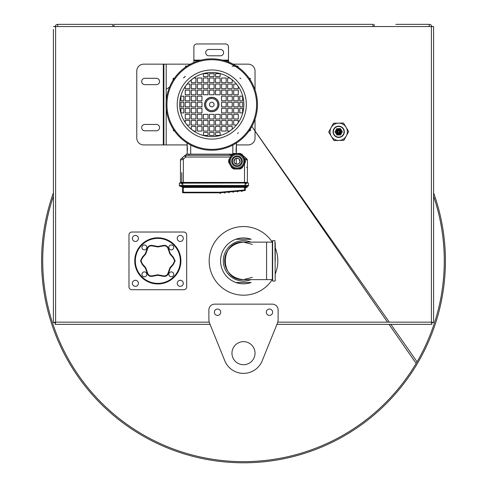 <?xml version="1.0" encoding="UTF-8"?>
<svg xmlns="http://www.w3.org/2000/svg" width="487" height="487" viewBox="0 0 487 487"><rect width="100%" height="100%" fill="white"/><g stroke="black" fill="none" stroke-linecap="round" stroke-linejoin="round"><path stroke-width="0.73" d="M134.753 260.88A23.078 23.078 0 0 1 169.366 240.895A23.078 23.078 0 0 1 169.366 280.865A23.078 23.078 0 0 1 134.753 260.88M141.918 247.42A2.453 2.453 0 0 0 145.595 249.539A2.453 2.453 0 0 0 145.595 245.296A2.453 2.453 0 0 0 141.918 247.42M168.843 247.42A2.453 2.453 0 0 0 172.52 249.539A2.453 2.453 0 0 0 172.52 245.296A2.453 2.453 0 0 0 168.843 247.42M135.331 260.88A22.499 22.499 0 0 1 169.08 241.394A22.499 22.499 0 0 1 169.08 280.366A22.499 22.499 0 0 1 135.331 260.88M168.843 274.339A2.453 2.453 0 0 1 172.52 272.221A2.453 2.453 0 0 1 172.52 276.464A2.453 2.453 0 0 1 168.843 274.339M141.918 274.339A2.453 2.453 0 0 1 145.595 272.221A2.453 2.453 0 0 1 145.595 276.464A2.453 2.453 0 0 1 141.918 274.339M168.246 249.253L168.745 249.253L170.243 253.538A14.421 14.421 0 0 1 170.395 253.8L173.36 257.239L175.137 260.88L173.36 264.52L170.395 267.96A14.421 14.421 0 0 1 170.243 268.221L168.745 272.507C167.838 275.758 165.732 276.975 162.439 276.147L157.983 275.301A14.421 14.421 0 0 1 157.678 275.301L153.222 276.147L152.973 275.709L157.685 274.814A13.94 13.94 0 0 0 157.977 274.814L162.688 275.709C165.58 276.433 167.431 275.362 168.246 272.501L169.829 267.972A13.94 13.94 0 0 0 169.975 267.722L173.104 264.088L174.669 260.88L173.104 257.672L169.975 254.037A13.94 13.94 0 0 0 169.829 253.782L168.246 249.253C167.425 246.392 165.574 245.326 162.688 246.051L157.977 246.946A13.94 13.94 0 0 0 157.831 246.939A13.94 13.94 0 0 0 157.685 246.946L152.973 246.051C150.081 245.326 148.231 246.398 147.415 249.253L145.832 253.782A13.94 13.94 0 0 0 145.686 254.037L142.557 257.672L140.987 260.88L142.557 264.088L145.686 267.722A13.94 13.94 0 0 0 145.832 267.972L147.415 272.501C148.237 275.368 150.087 276.433 152.973 275.709M135.392 280.287A3.032 3.032 0 0 1 138.016 284.828A3.032 3.032 0 0 1 132.768 284.828A3.032 3.032 0 0 1 135.392 280.287M183.788 232.037L131.867 232.037A2.885 2.885 0 0 0 128.988 234.917L128.988 286.843A2.885 2.885 0 0 0 131.867 289.722L183.788 289.722A2.885 2.885 0 0 0 186.673 286.843L186.673 234.917A2.885 2.885 0 0 0 183.788 232.037M180.269 280.287A3.032 3.032 0 0 0 177.645 284.828A3.032 3.032 0 0 0 182.887 284.828A3.032 3.032 0 0 0 180.269 280.287M180.269 235.416A3.032 3.032 0 0 1 182.887 239.957A3.032 3.032 0 0 1 177.645 239.957A3.032 3.032 0 0 1 180.269 235.416M135.392 235.416A3.032 3.032 0 0 0 132.768 239.957A3.032 3.032 0 0 0 138.016 239.957A3.032 3.032 0 0 0 135.392 235.416M153.222 276.147C149.947 276.987 147.847 275.77 146.916 272.507L145.418 268.221A14.421 14.421 0 0 1 145.266 267.96L142.301 264.52L140.524 260.88L142.301 257.239L145.266 253.8A14.421 14.421 0 0 1 145.418 253.538L146.916 249.253C147.823 246.002 149.929 244.784 153.222 245.612L152.973 246.051M153.222 245.612L157.678 246.459A14.421 14.421 0 0 1 157.983 246.459L162.439 245.612C165.714 244.772 167.814 245.99 168.745 249.253L168.77 249.405M146.916 249.253L147.415 249.253M142.301 257.239L142.557 257.672M173.104 257.672L173.524 257.373M169.829 253.782L170.243 253.538A14.421 14.421 0 0 1 170.395 253.8L169.975 254.037M162.688 246.051L162.646 245.533M142.301 264.52L142.557 264.088M146.916 272.507L147.415 272.501M162.688 275.709L162.299 276.092M168.246 272.501L168.715 272.72M169.975 267.722L170.395 267.96A14.421 14.421 0 0 1 170.243 268.221L169.829 267.972M173.104 264.088L173.238 264.618M245.661 183.142L245.661 184.037M234.704 160.497L234.217 160.497M239.805 160.497L239.318 160.497M182.205 184.037L182.205 183.142L182.205 184.037M236.286 164.016L236.286 158.427M181.773 184.153L181.773 172.611M246.385 187.209L246.343 187.574L246.385 187.209L247.195 187.209L244.511 187.209M243.932 187.111L247.195 187.209A4.133 4.133 0 0 1 246.459 187.55L246.385 187.495M246.343 187.574A4.121 4.121 180 0 1 245.612 187.738L246.385 187.562L245.612 187.738M237.857 191.762L237.279 191.811L237.23 191.239L237.802 191.184L237.23 191.239L237.279 191.811L237.857 191.762L237.802 191.184L237.857 191.762M233.547 192.152L232.969 192.207L232.92 191.628L233.492 191.58L232.92 191.628L232.969 192.207L233.547 192.152L233.492 191.58L233.547 192.152M229.237 192.542L228.659 192.596L228.61 192.024L229.182 191.969L228.61 192.024L228.659 192.596L229.237 192.542L229.182 191.969L229.237 192.542M224.927 192.937L224.355 192.986L224.3 192.414L224.872 192.359L224.3 192.414L224.355 192.986L224.927 192.937L224.872 192.359L224.927 192.937M242.136 190.794L242.161 191.367L241.589 191.421L241.534 190.849L244.851 190.545L241.534 190.849L241.589 191.421L242.161 191.367L242.112 190.794L219.99 192.803L244.559 190.569L244.511 189.997L245.375 189.973A0.578 0.578 180 0 1 244.851 190.545A0.578 0.578 180 0 0 245.375 189.973L245.375 187.44L244.511 187.337L182.509 187.452L182.114 186.898L182.491 187.44L182.491 192.231L182.972 192.262M220.568 192.755L220.617 193.327L220.568 192.755L220.617 193.327L220.045 193.382L219.99 192.803L183.069 192.803L219.99 192.803L220.045 193.382L220.617 193.327L219.966 192.231L244.511 189.997L244.511 186.795L245.728 186.911L245.357 187.452M185.985 192.803L184.293 192.803L185.985 192.803M237.011 164.107A2.885 2.885 180 0 1 234.515 159.779A2.885 2.885 180 0 1 239.507 159.779A2.885 2.885 180 0 1 237.011 164.107A2.885 2.885 180 0 1 234.515 159.779A2.885 2.885 180 0 1 239.507 159.779A2.885 2.885 180 0 1 237.011 164.107A2.885 2.885 180 0 1 234.515 159.779A2.885 2.885 180 0 1 239.507 159.779A2.885 2.885 180 0 1 237.011 164.107M183.069 192.803A0.578 0.578 180 0 1 182.491 192.231A0.578 0.578 180 0 0 183.069 192.803L184.293 192.803L183.069 192.803A0.578 0.578 180 0 1 182.491 192.231A0.578 0.578 180 0 0 183.069 192.803A0.578 0.578 180 0 1 182.491 192.231A0.578 0.578 180 0 0 183.069 192.803A0.578 0.578 180 0 1 182.491 192.231L183.356 192.231L183.356 186.795L182.783 186.838L183.015 187.379M245.558 186.935L247.706 186.168M179.752 182.996L182.783 182.996L179.466 182.996L179.319 185.48A0.578 0.578 -0 0 0 179.697 186.022L182.308 186.935M247.317 186.332L247.804 186.156M245.752 186.898L245.375 187.44M179.319 183.142L182.783 183.142L182.783 185.48L179.319 185.48A0.578 0.578 -0 0 0 179.697 186.022L245.089 186.022L244.858 187.379M179.319 185.48A0.578 0.578 -0 0 0 179.697 186.022L182.144 186.911L182.783 186.838L182.783 185.48L245.089 185.48L245.089 186.022L248.169 186.022L245.728 186.911M179.697 186.022L182.15 186.911L182.509 187.452M180.062 186.156L180.604 186.351M237.011 165.69A4.468 4.468 180 0 1 233.139 158.987A4.468 4.468 180 0 1 240.882 158.987A4.468 4.468 180 0 1 237.011 165.69A4.468 4.468 180 0 1 233.139 158.987A4.468 4.468 180 0 1 240.882 158.987A4.468 4.468 180 0 1 237.011 165.69A4.468 4.468 180 0 1 233.139 158.987A4.468 4.468 180 0 1 240.882 158.987A4.468 4.468 180 0 1 237.011 165.69M245.089 182.996L182.783 183.142L248.407 182.996L248.547 185.48A0.578 0.578 180 0 1 248.169 186.022A0.578 0.578 180 0 0 248.547 185.48A0.578 0.578 180 0 1 248.169 186.022M237.011 168.861A7.646 7.646 180 0 1 230.388 157.398A7.646 7.646 180 0 1 243.628 157.398A7.646 7.646 180 0 1 237.011 168.861M239.641 153.429L233.955 153.429A8.364 8.364 180 0 0 231.794 154.683L228.951 159.602A8.218 8.218 180 0 0 228.951 162.835L231.581 167.394A8.218 8.218 180 0 0 234.381 169.007L239.641 169.007A8.218 8.218 180 0 0 242.441 167.394L245.071 162.835A8.218 8.218 180 0 0 245.071 159.602L242.441 155.049A8.218 8.218 180 0 0 239.641 153.429L240.061 153.429A8.364 8.364 180 0 1 242.228 154.683A8.364 8.364 180 0 0 240.061 153.429M228.738 162.469A8.364 8.364 180 0 1 228.738 159.967A8.364 8.364 180 0 0 228.738 162.469L228.951 162.835M233.955 169.007A8.364 8.364 180 0 1 231.794 167.759A8.364 8.364 180 0 0 233.955 169.007A8.364 8.364 180 0 1 231.794 167.759A8.364 8.364 180 0 0 233.955 169.007L234.381 169.007M245.284 162.469A8.364 8.364 180 0 0 245.284 159.967A8.364 8.364 180 0 1 245.284 162.469A8.364 8.364 180 0 0 245.284 159.967L245.071 159.602M242.228 167.759A8.364 8.364 180 0 1 240.061 169.007A8.364 8.364 180 0 0 242.228 167.759A8.364 8.364 180 0 1 240.061 169.007A8.364 8.364 180 0 0 242.228 167.759L242.441 167.394M180.695 159.286L180.476 160.132L181.067 158.829L182.217 157.818L183.356 159.121L180.476 160.132L181.067 158.829A1.729 1.729 -0 0 0 180.476 160.132L180.476 182.418L244.511 182.418L244.511 182.996L247.317 182.996M180.549 182.996L183.356 182.996L180.549 182.996M244.511 182.996L246.891 182.996M243.007 156.035L243.269 155.737L245.649 157.818L247.396 160.132L244.511 159.121L245.649 157.818L246.806 158.829L247.396 160.132L247.286 159.541M246.866 158.884L247.396 160.132L247.396 182.418L244.511 182.418L244.511 163.809M181.048 182.418L181.048 182.996M246.818 182.418L246.818 182.996M245.485 157.672C243.092 155.584 243.092 155.584 245.478 157.672L243.64 156.059L245.478 157.672M240.974 154.154L242.13 154.154L242.13 154.604M229.438 155.304L229.438 154.154L230.588 154.154L230.588 155.304L185.742 155.304A1.729 1.729 -0 0 0 184.597 155.737L185.742 157.039L183.356 159.121L183.356 182.996M184.597 155.737L180.933 158.957M275.228 260.88L275.228 242.94M211.772 106.848A2.307 2.307 180 0 1 209.769 103.384A2.307 2.307 180 0 1 213.769 103.384A2.307 2.307 180 0 1 211.772 106.848M186.965 155.304L186.101 155.304L186.101 154.154L232.536 154.154M230.588 155.304L231.428 155.304M242.629 155.383A1.729 1.729 180 0 1 243.269 155.737M209.465 82.62L209.465 77.999L214.079 77.999L214.079 82.62L209.465 82.62M209.465 94.734L209.465 90.119L214.079 90.119L214.079 94.734L209.465 94.734M189.851 102.233L189.851 106.848L185.23 106.848L185.23 102.233L189.851 102.233M201.965 102.233L201.965 106.848L197.351 106.848L197.351 102.233L201.965 102.233M215.522 73.677L215.522 76.562L220.136 76.562L220.136 73.677L215.522 73.677M233.693 100.791L233.693 96.176L238.307 96.176L238.307 100.791L233.693 100.791M221.579 100.791L221.579 96.176L226.193 96.176L226.193 100.791L221.579 100.791M233.693 94.734L233.693 90.119L238.307 90.119L238.307 94.734L233.693 94.734M227.636 88.677L227.636 84.062L232.25 84.062L232.25 88.677L227.636 88.677M221.579 82.62L221.579 77.999L226.193 77.999L226.193 82.62L221.579 82.62M221.579 94.734L221.579 90.119L226.193 90.119L226.193 94.734L221.579 94.734M215.522 88.677L215.522 84.062L220.136 84.062L220.136 88.677L215.522 88.677M208.022 76.562L203.408 76.562L203.408 73.677L208.022 73.677L208.022 76.562M180.908 100.791L183.788 100.791L183.788 96.176L180.908 96.176L180.908 100.791M185.23 100.791L189.851 100.791L189.851 96.176L185.23 96.176L185.23 100.791M191.288 100.791L195.908 100.791L195.908 96.176L191.288 96.176L191.288 100.791M197.351 100.791L201.965 100.791L201.965 96.176L197.351 96.176L197.351 100.791M185.23 88.677L189.851 88.677L189.851 84.062L187.16 84.062A32.02 32.02 -0 0 0 185.23 86.625L185.23 88.677M185.23 94.734L189.851 94.734L189.851 90.119L185.23 90.119L185.23 94.734M191.288 82.62L195.908 82.62L195.908 77.999L193.856 77.999A32.02 32.02 -0 0 0 191.288 79.929L191.288 82.62M191.288 88.677L195.908 88.677L195.908 84.062L191.288 84.062L191.288 88.677M191.288 94.734L195.908 94.734L195.908 90.119L191.288 90.119L191.288 94.734M197.351 82.62L201.965 82.62L201.965 77.999L197.351 77.999L197.351 82.62M197.351 88.677L201.965 88.677L201.965 84.062L197.351 84.062L197.351 88.677M197.351 94.734L201.965 94.734L201.965 90.119L197.351 90.119L197.351 94.734M203.408 82.62L208.022 82.62L208.022 77.999L203.408 77.999L203.408 82.62M203.408 88.677L208.022 88.677L208.022 84.062L203.408 84.062L203.408 88.677M203.408 94.734L208.022 94.734L208.022 90.119L203.408 90.119L203.408 94.734M208.022 135.404L208.022 132.519L203.408 132.519L203.408 135.404L208.022 135.404M189.851 108.291L189.851 112.905L185.23 112.905L185.23 108.291L189.851 108.291M201.965 108.291L201.965 112.905L197.351 112.905L197.351 108.291L201.965 108.291M189.851 114.348L189.851 118.962L185.23 118.962L185.23 114.348L189.851 114.348M195.908 120.405L195.908 125.019L191.288 125.019L191.288 120.405L195.908 120.405M201.965 126.462L201.965 131.076L197.351 131.076L197.351 126.462L201.965 126.462M201.965 114.348L201.965 118.962L197.351 118.962L197.351 114.348L201.965 114.348M208.022 120.405L208.022 125.019L203.408 125.019L203.408 120.405L208.022 120.405M215.522 132.519L220.136 132.519L220.136 135.404L215.522 135.404L215.522 132.519M214.079 135.404L214.079 132.519L209.465 132.519L209.465 135.404L214.079 135.404M242.636 102.233L239.75 102.233L239.75 106.848L242.636 106.848L242.636 102.233M242.636 108.291L239.75 108.291L239.75 112.905L242.636 112.905L242.636 108.291M238.307 102.233L233.693 102.233L233.693 106.848L238.307 106.848L238.307 102.233M232.25 102.233L227.636 102.233L227.636 106.848L232.25 106.848L232.25 102.233M226.193 102.233L221.579 102.233L221.579 106.848L226.193 106.848L226.193 102.233M238.307 108.291L233.693 108.291L233.693 112.905L238.307 112.905L238.307 108.291M232.25 108.291L227.636 108.291L227.636 112.905L232.25 112.905L232.25 108.291M226.193 108.291L221.579 108.291L221.579 112.905L226.193 112.905L226.193 108.291M238.307 114.348L233.693 114.348L233.693 118.962L238.307 118.962L238.307 114.348M232.25 126.462L227.636 126.462L227.636 131.076L229.687 131.076A32.02 32.02 -0 0 0 232.25 129.152L232.25 126.462M232.25 120.405L227.636 120.405L227.636 125.019L232.25 125.019L232.25 120.405M232.25 114.348L227.636 114.348L227.636 118.962L232.25 118.962L232.25 114.348M226.193 126.462L221.579 126.462L221.579 131.076L226.193 131.076L226.193 126.462M226.193 120.405L221.579 120.405L221.579 125.019L226.193 125.019L226.193 120.405M226.193 114.348L221.579 114.348L221.579 118.962L226.193 118.962L226.193 114.348M220.136 126.462L215.522 126.462L215.522 131.076L220.136 131.076L220.136 126.462M220.136 120.405L215.522 120.405L215.522 125.019L220.136 125.019L220.136 120.405M220.136 114.348L215.522 114.348L215.522 118.962L220.136 118.962L220.136 114.348M214.079 126.462L209.465 126.462L209.465 131.076L214.079 131.076L214.079 126.462M214.079 120.405L209.465 120.405L209.465 125.019L214.079 125.019L214.079 120.405M214.079 114.348L209.465 114.348L209.465 118.962L214.079 118.962L214.079 114.348M238.307 120.405L233.693 120.405L233.693 125.019L236.384 125.019A32.02 32.02 -0 0 0 238.307 122.456L238.307 120.405M211.772 111.748A7.214 7.214 180 0 1 205.526 100.931A7.214 7.214 180 0 1 218.018 100.931A7.214 7.214 180 0 1 211.772 111.748M208.022 114.348L208.022 118.962L203.408 118.962L203.408 114.348L208.022 114.348M208.022 126.462L208.022 131.076L203.408 131.076L203.408 126.462L208.022 126.462M201.965 120.405L201.965 125.019L197.351 125.019L197.351 120.405L201.965 120.405M195.908 114.348L195.908 118.962L191.288 118.962L191.288 114.348L195.908 114.348M195.908 131.076L193.856 131.076A32.02 32.02 180 0 1 191.288 129.152L191.288 126.462L195.908 126.462L195.908 131.076M189.851 125.019L187.16 125.019A32.02 32.02 180 0 1 185.23 122.456L185.23 120.405L189.851 120.405L189.851 125.019M195.908 108.291L195.908 112.905L191.288 112.905L191.288 108.291L195.908 108.291M183.788 108.291L183.788 112.905L180.908 112.905L180.908 108.291L183.788 108.291M215.522 94.734L215.522 90.119L220.136 90.119L220.136 94.734L215.522 94.734M215.522 82.62L215.522 77.999L220.136 77.999L220.136 82.62L215.522 82.62M221.579 88.677L221.579 84.062L226.193 84.062L226.193 88.677L221.579 88.677M227.636 94.734L227.636 90.119L232.25 90.119L232.25 94.734L227.636 94.734M227.636 77.999L229.687 77.999A32.02 32.02 180 0 1 232.25 79.929L232.25 82.62L227.636 82.62L227.636 77.999M233.693 84.062L236.384 84.062A32.02 32.02 180 0 1 238.307 86.625L238.307 88.677L233.693 88.677L233.693 84.062M227.636 100.791L227.636 96.176L232.25 96.176L232.25 100.791L227.636 100.791M239.75 100.791L239.75 96.176L242.636 96.176L242.636 100.791L239.75 100.791M195.908 102.233L195.908 106.848L191.288 106.848L191.288 102.233L195.908 102.233M183.788 102.233L183.788 106.848L180.908 106.848L180.908 102.233L183.788 102.233M209.465 88.677L209.465 84.062L214.079 84.062L214.079 88.677L209.465 88.677M214.079 76.562L209.465 76.562L209.465 73.677L214.079 73.677L214.079 76.562M272.343 279.629L272.343 240.974L272.343 242.13L266.578 242.13L266.578 279.629L272.343 279.629M211.772 136.622A32.081 32.081 180 0 1 183.989 88.5A32.081 32.081 180 0 1 239.555 88.5A32.081 32.081 180 0 1 211.772 136.622M232.153 66.165L238.027 66.165L237.662 66.165L237.948 66.883L237.662 66.165L236.505 66.165M187.038 66.165L185.882 66.165L185.584 67.096M250.141 129.341L250.141 130.796L250.421 130.51L250.421 128.903M249.21 130.729L250.141 130.431L250.141 129.274M250.141 79.807L250.141 78.65L249.429 78.358L250.141 78.65L250.141 78.279L250.141 79.74M173.396 129.274L173.396 130.431L174.115 130.717L173.396 130.431L173.396 130.796L173.396 129.341M173.396 79.74L173.396 78.279L173.116 78.571L173.116 80.172M174.328 78.352L173.396 78.65L173.396 79.807M236.323 152.328L236.012 150.842L236.323 152.34L236.365 149.917L236.298 153.429M187.252 154.154L187.057 142.971L187.452 150.106M236.092 150.106L236.481 142.971L236.365 149.917M252.339 277.377L243.5 279.629C218.395 277.517 218.383 244.255 243.5 242.13L243.457 242.13C219.284 240.986 219.29 280.78 243.457 279.629L266.578 279.629M180.5 137.851L178.461 135.812M243.043 71.23L245.083 73.269M211.772 150.227A45.693 45.693 180 0 1 172.203 81.694A45.693 45.693 180 0 1 251.341 81.694A45.693 45.693 180 0 1 211.772 150.227M243.043 137.851L245.083 135.812L243.043 137.851M238.027 66.165L238.064 67.176M185.803 65.885L185.474 67.176M235.373 277.779A18.75 18.75 0 0 1 233.876 276.969M229.298 273.122A18.75 18.75 0 0 1 227.228 270.188M225.81 267.083A18.75 18.75 0 0 1 225.006 263.948M224.811 262.402A18.75 18.75 0 0 1 224.811 259.376M225 257.83A18.75 18.75 0 0 1 225.804 254.689M227.222 251.578A18.75 18.75 0 0 1 229.292 248.644M233.882 244.784A18.75 18.75 0 0 1 235.373 243.987M250.994 279.629A20.192 20.192 0 0 1 223.308 260.88A20.192 20.192 0 0 1 250.994 242.13A20.192 20.192 0 0 0 236.731 241.856M235.811 282.484A22.932 22.932 0 0 1 235.811 239.275A22.932 22.932 0 0 1 251.189 239.275L235.811 239.275A22.932 22.932 0 0 0 243.5 283.811A22.932 22.932 0 0 0 251.189 282.484L235.811 282.484L251.189 282.484M433.588 192.791A201.916 201.916 0 0 1 278.053 459.819A201.916 201.916 0 0 1 53.412 192.791M433.588 196.237A200.778 200.778 0 0 1 210.743 458.967A200.778 200.778 0 0 1 53.412 196.237M55.141 26.943L55.141 26.542M53.412 29.427L53.412 322.607L55.141 322.607L55.603 322.144L55.141 322.607L55.141 324.336L210.055 324.336M220.422 49.443A3.172 3.172 0 0 1 223.594 52.62A3.172 3.172 0 0 1 220.422 55.792L208.886 55.792A3.172 3.172 0 0 1 205.715 52.62A3.172 3.172 0 0 1 208.886 49.443L220.422 49.443M236.451 144.925L248.114 144.925A6.921 6.921 0 0 0 255.036 137.998L255.036 119.224M255.036 89.858L255.036 71.078A6.921 6.921 0 0 0 248.114 64.156L233.145 64.156M144.852 130.79A3.172 3.172 0 0 1 141.674 127.618A3.172 3.172 0 0 1 144.852 124.441L156.388 124.441A3.172 3.172 0 0 1 159.559 127.618A3.172 3.172 0 0 1 156.388 130.79L144.852 130.79M144.852 84.635A3.172 3.172 0 0 1 141.674 81.463A3.172 3.172 0 0 1 144.852 78.291L156.388 78.291A3.172 3.172 0 0 1 159.559 81.463A3.172 3.172 0 0 1 156.388 84.635L144.852 84.635M55.171 26.542A2.593 2.593 0 0 1 57.74 24.35L112.832 24.35L112.832 26.542M57.74 26.542L57.74 24.35L112.832 24.35M91.197 24.35L83.119 24.35M399.839 24.35L403.881 24.35L399.839 24.35M429.26 26.542L429.26 24.35L403.881 24.35M395.803 24.35L429.26 24.35A2.593 2.593 0 0 1 431.829 26.542M53.412 322.607L55.603 322.144L55.603 26.542L113.988 26.542L113.988 24.35L373.012 24.35L373.012 26.542L433.588 26.542L433.588 322.607L431.859 322.607L431.397 322.144L431.859 322.607L431.859 324.336L276.945 324.336M217.537 309.05A3.172 3.172 0 0 0 214.791 313.811A3.172 3.172 0 0 0 220.288 313.811A3.172 3.172 0 0 0 217.537 309.05M269.463 309.05A3.172 3.172 0 0 0 266.712 313.811A3.172 3.172 0 0 0 272.209 313.811A3.172 3.172 0 0 0 269.463 309.05M243.5 341.649A11.536 11.536 0 0 0 233.51 358.956A11.536 11.536 0 0 0 253.49 358.956A11.536 11.536 0 0 0 243.5 341.649M224.781 360.757A20.192 20.192 0 0 0 262.219 360.757L277.273 323.538A11.536 11.536 0 0 0 278.114 319.21L278.114 309.915A5.771 5.771 0 0 0 272.343 304.15L214.657 304.15A5.771 5.771 0 0 0 208.886 309.915L208.886 319.21A11.536 11.536 0 0 0 209.727 323.538L224.781 360.757M272.251 279.629A34.327 34.327 0 0 1 209.173 260.88A34.327 34.327 0 0 1 272.251 242.13M275.228 247.786A34.327 34.327 0 0 1 275.228 273.974M224.629 60.692L228.5 60.692L228.5 62.019M193.887 62.494L193.887 60.692L198.915 60.692M228.5 60.692L228.5 46.849A2.885 2.885 0 0 0 225.615 43.964L196.772 43.964A2.885 2.885 0 0 0 193.887 46.849L193.887 60.692M187.093 144.925L163.888 144.925L163.888 64.156L190.399 64.156M163.888 144.925L143.695 144.925A6.921 6.921 0 0 1 136.774 137.998L136.774 71.078A6.921 6.921 0 0 1 143.695 64.156L163.309 64.156L163.309 144.925M163.888 64.156L163.309 64.156M374.168 26.542L374.168 24.35M431.859 324.336L431.397 322.144L433.588 322.607M209.264 322.144L55.603 322.144L55.141 324.336M55.603 26.542L53.412 26.542M343.372 134.357A5.339 5.339 0 0 0 341.247 127.113A5.339 5.339 0 0 0 334.003 129.238A5.339 5.339 0 0 0 336.127 136.482A5.339 5.339 0 0 0 343.372 134.357M341.387 126.864A5.625 5.625 0 0 0 333.753 129.104A5.625 5.625 0 0 0 335.993 136.731A5.625 5.625 0 0 0 343.627 134.497A5.625 5.625 0 0 0 341.387 126.864M331.3 136.299A8.656 8.656 0 0 0 346.281 135.946A8.656 8.656 0 0 0 338.483 123.144A8.656 8.656 0 0 0 331.3 136.299L328.701 132.032L333.492 123.266L343.481 123.028L348.68 131.563L343.889 140.329L333.899 140.566L331.3 136.299M335.026 131.886L335.981 133.45A3.172 3.172 0 0 1 335.902 130.279L336.785 128.671L338.611 128.623A3.172 3.172 0 0 1 341.472 133.316A3.172 3.172 0 0 1 335.981 133.45L336.931 135.015L340.596 134.929L342.349 131.709L340.443 128.58L338.611 128.623A3.172 3.172 0 0 0 335.902 130.279L335.026 131.886M337.43 131.113A1.437 1.437 0 0 1 339.914 131.052A1.437 1.437 0 0 1 338.721 133.231A1.437 1.437 0 0 1 337.43 131.113M339.384 132.178A0.791 0.791 0 0 0 338.672 131.003A0.791 0.791 0 0 0 338.008 132.208A0.791 0.791 0 0 0 339.384 132.178M157.678 246.459L157.685 246.946M145.418 253.538L145.832 253.782M145.266 253.8L145.686 254.037M157.983 246.459L157.977 246.946M145.266 267.96L145.686 267.722M145.418 268.221L145.832 267.972M157.685 274.814L157.678 275.301M157.977 274.814L157.983 275.301M247.262 186.351L247.25 187.111L246.385 187.111M245.357 190.107L244.9 190.003M219.966 192.231L183.356 192.231L183.356 192.803M237.011 164.247A3.032 3.032 180 0 1 234.387 159.706A3.032 3.032 180 0 1 239.634 159.706A3.032 3.032 180 0 1 237.011 164.247M244.511 186.795L183.356 186.795M248.407 182.996L245.089 183.142L245.089 185.48L248.547 185.48M237.011 166.554A5.339 5.339 180 0 1 232.39 158.549A5.339 5.339 180 0 1 241.631 158.549A5.339 5.339 180 0 1 237.011 166.554M237.011 167.997A6.781 6.781 180 0 1 231.142 157.831A6.781 6.781 180 0 1 242.879 157.831A6.781 6.781 180 0 1 237.011 167.997M237.011 169.007A7.786 7.786 180 0 1 230.266 157.325A7.786 7.786 180 0 1 243.756 157.325A7.786 7.786 180 0 1 237.011 169.007M231.581 155.049A8.218 8.218 180 0 1 234.381 153.429M231.794 154.683A8.364 8.364 180 0 1 233.955 153.429M244.511 183.075L247.396 183.075M180.476 183.075L183.356 183.075M247.396 167.425L246.605 167.425L247.396 167.425M185.742 155.304L185.742 157.039L230.43 157.039M211.772 110.586A6.045 6.045 180 0 1 206.537 101.515A6.045 6.045 180 0 1 217.007 101.515A6.045 6.045 180 0 1 211.772 110.586M274.942 281.072L272.635 281.072L272.635 240.688L274.942 240.688L275.228 280.78M211.772 111.626A7.092 7.092 180 0 1 205.63 100.998A7.092 7.092 180 0 1 217.908 100.998A7.092 7.092 180 0 1 211.772 111.626M188.98 154.154L188.98 155.304M211.772 139.093A34.553 34.553 180 0 1 181.846 87.264A34.553 34.553 180 0 1 241.698 87.264A34.553 34.553 180 0 1 211.772 139.093M211.772 149.369A44.828 44.828 180 0 1 172.946 82.126A44.828 44.828 180 0 1 250.592 82.126A44.828 44.828 180 0 1 211.772 149.369M232.829 153.977L232.829 145.089M190.715 154.154L190.715 145.089M187.118 143.008L187.258 150.848L187.124 143.014M187.178 149.917L187.215 152.06M185.882 66.165L185.51 66.165M250.421 130.51L250.141 130.796L250.141 130.431M174.407 78.243L173.396 78.279L173.396 78.65M236.42 143.014L236.28 150.848L236.426 143.008M228.5 60.12L222.468 60.12M201.076 60.12L193.887 60.12M166.195 144.925L166.195 107.785M166.195 101.296L166.195 64.156M373.012 26.542L113.988 26.542M431.397 26.542L431.397 322.144L277.736 322.144M336.614 130.662A2.368 2.368 0 0 1 340.711 130.565A2.368 2.368 0 0 1 338.745 134.162A2.368 2.368 0 0 1 336.614 130.662M336.852 130.796A2.094 2.094 0 0 0 337.686 133.633A2.094 2.094 0 0 0 340.529 132.805A2.094 2.094 0 0 0 339.695 129.962A2.094 2.094 0 0 0 336.852 130.796M340.023 132.525A1.522 1.522 0 0 0 339.421 130.461A1.522 1.522 0 0 0 337.351 131.07A1.522 1.522 0 0 0 337.96 133.134A1.522 1.522 0 0 0 340.023 132.525M246.093 184.037L246.093 183.142M244.559 190.569L244.979 190.52M180.561 159.578L180.476 160.132M246.806 158.829L246.185 158.287M245.905 158.299L245.704 157.867M239.902 78.036L240.895 78.669M169.555 87.063L166.195 89.218M238.277 132.671L237.638 133.663M229.249 62.324L228.5 61.155M387.506 322.144L251.864 126.45L389.314 322.144M390.848 324.336L417.061 361.823M417.779 362.845L416.835 364.434M416.129 363.412L389.022 324.336M187.178 149.941L187.057 142.971M236.365 149.941L236.481 142.971M252.339 244.383L243.457 242.13L266.578 242.13M249.137 78.243L250.421 78.571M250.141 130.796L249.137 130.833L250.141 130.796M173.396 130.796L174.407 130.833L173.396 130.796M183.532 77.926L185.261 76.41M185.322 76.295L183.861 77.798M337.071 130.912A1.845 1.845 0 0 0 338.733 133.645A1.845 1.845 0 0 0 340.267 130.839A1.845 1.845 0 0 0 337.071 130.912"/></g></svg>
